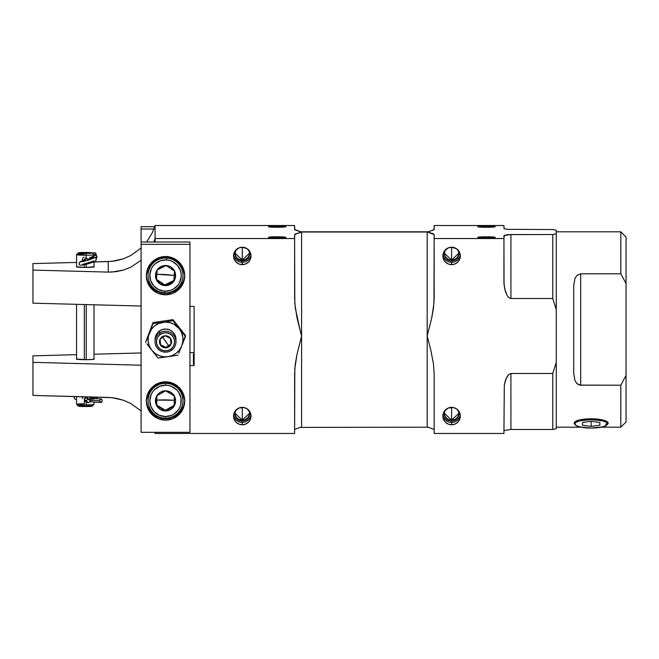 <?xml version="1.0" encoding="UTF-8"?>
<svg xmlns="http://www.w3.org/2000/svg" width="659" height="659" viewBox="0 0 659 659"><rect width="100%" height="100%" fill="white"/><g stroke="black" fill="none" stroke-linecap="round" stroke-linejoin="round"><path stroke-width="0.99" d="M626.05 421.958L620.819 427.189L620.819 385.21L579.656 385.103L577.045 383.695L574.977 380.663L573.717 373.496L573.717 285.504L574.977 278.345L577.045 275.305L580.694 273.79L620.819 273.79L620.819 231.811L556.27 231.811L620.819 231.811L620.819 273.79L626.05 283.576L626.05 421.958L626.05 375.424L620.819 385.21L580.694 385.21L577.045 383.695L574.977 380.663L573.717 373.496L573.717 285.504L574.977 278.345L577.045 275.305L580.694 273.79L580.694 385.21L580.694 273.79L620.819 273.79L626.05 283.576L626.05 375.424L620.819 385.21L620.819 427.189L601.247 427.189L620.819 427.189L626.05 421.958M556.27 427.189L581.081 427.189L556.27 427.189M626.05 237.042L626.05 283.576L626.05 237.042L620.819 231.811M605.992 423.861L605.703 424.569M194.133 364.328L193.491 364.262L194.133 364.328M248.632 410.104A7.323 7.307 0 0 1 242.281 421.06L242.281 420.129A7.323 7.307 180 0 0 249.588 413.284L242.281 420.129L242.281 407.369A8.724 8.699 0 0 1 251.005 416.068A8.724 8.699 0 0 1 242.281 424.775L242.281 422.452A8.724 8.699 180 0 0 250.922 414.906M457.964 410.104A7.323 7.307 0 0 1 451.613 421.06L451.613 420.129A7.323 7.307 180 0 0 458.919 413.284L451.613 420.129L451.613 407.369A8.724 8.699 0 0 1 460.328 416.068A8.724 8.699 0 0 1 451.613 424.775L451.613 422.452A8.724 8.699 180 0 0 460.254 414.906M457.964 249.975A7.323 7.307 0 0 1 451.613 260.923L451.613 260A7.323 7.307 180 0 0 458.919 253.155L451.613 260L451.613 247.232A8.724 8.699 0 0 1 460.328 255.939A8.724 8.699 0 0 1 451.613 264.638L451.613 262.315A8.724 8.699 180 0 0 460.254 254.778M248.632 249.975A7.323 7.307 0 0 1 242.281 260.923L242.281 260A7.323 7.307 180 0 0 249.588 253.155L242.281 260L242.281 247.232A8.724 8.699 0 0 1 251.005 255.939A8.724 8.699 0 0 1 242.281 264.638L242.281 262.315A8.724 8.699 180 0 0 250.922 254.778M477.775 237.372A8.724 0.577 180 0 1 486.499 236.795A8.724 0.577 180 0 1 495.222 237.372L486.499 236.795L477.775 237.372L486.499 237.957L495.222 237.372A8.724 0.577 180 0 1 486.499 237.957A8.724 0.577 180 0 1 477.775 237.372M477.775 226.688A8.724 0.577 180 0 1 486.499 226.103A8.724 0.577 180 0 1 495.222 226.688L486.499 226.103L477.775 226.688L486.499 227.264L495.222 226.688A8.724 0.577 180 0 1 486.499 227.264A8.724 0.577 180 0 1 477.775 226.688M268.444 226.688A8.724 0.577 180 0 1 277.167 226.103A8.724 0.577 180 0 1 285.891 226.688L277.167 226.103L268.444 226.688L277.167 227.264L285.891 226.688A8.724 0.577 180 0 1 277.167 227.264A8.724 0.577 180 0 1 268.444 226.688M268.444 237.372A8.724 0.577 180 0 1 277.167 236.795A8.724 0.577 180 0 1 285.891 237.372L277.167 236.795L268.444 237.372L277.167 237.957L285.891 237.372A8.724 0.577 180 0 1 277.167 237.957A8.724 0.577 180 0 1 268.444 237.372M94.006 358.974A8.896 0.593 180 0 1 94.179 359.089A8.896 0.593 180 0 1 85.283 359.682A8.896 0.593 180 0 1 76.386 359.089L87.021 359.674L93.504 359.32L94.179 359.089L93.504 358.858M93.504 266.615L94.006 266.722A8.896 0.593 180 0 1 94.179 266.837L85.283 267.43L76.386 266.837A8.896 0.593 180 0 1 76.559 266.722L77.062 266.615M428.91 427.403L427.189 427.189L427.189 232.026L301.591 232.026L301.591 427.189L301.591 336.008L296.97 354.534L295.314 363.925L294.614 373.496L294.614 433.474L155.063 433.474L155.063 432.312L155.063 433.474L294.614 433.474L294.804 368.686L296.97 354.534L301.591 336.008L300.356 331.37L301.591 336.008L301.591 232.026L294.614 234.53L294.614 298.511L295.306 308.017L300.356 331.37L296.954 317.407L294.804 303.28L294.614 238.533L155.063 238.533L155.063 242.018L155.063 238.533L153.86 242.018L155.063 238.533L294.614 238.533L294.804 234.209L301.591 232.026L427.189 232.026L432.732 233.583L434.166 234.53L433.968 303.321L431.81 317.473L427.189 336.008L427.189 231.811L428.91 231.597M194.133 306.419L194.133 365.597L194.133 306.419L189.949 306.419L194.133 306.419M32.95 303.165L32.95 263.592L76.559 262.43L32.95 263.592L32.95 270.091L108.249 272.101L116.042 271.681L123.628 270.025L130.82 267.183L141.1 260.305L130.82 267.183L123.628 270.025L112.162 272.043L108.249 272.101L108.249 261.582L116.042 260.75L123.628 258.699L130.82 255.47L141.1 248.039L130.82 255.47L123.628 258.699L112.162 261.326L94.006 261.961L108.249 261.582L108.249 272.101L32.95 270.091L32.95 303.165L141.1 306.04L32.95 303.165M146.595 242.018L152.237 232.866L155.063 225.526L155.063 238.533L155.063 225.526L294.614 225.526L155.063 225.526L152.237 232.866L146.595 242.018M194.133 352.581L189.949 352.581L194.133 352.581M32.95 362.343L32.95 355.835L76.559 354.674L32.95 355.835L32.95 362.343L141.1 365.218L32.95 362.343L32.95 395.408L112.162 397.674L123.628 400.301L130.82 403.53L141.1 410.961L130.82 403.53L123.628 400.301L116.042 398.25L108.249 397.418L32.95 395.408L32.95 362.343M154.7 432.312L155.063 433.474L154.7 432.312M94.006 266.722L94.179 266.837A8.896 0.593 180 0 1 85.283 267.43A8.896 0.593 180 0 1 76.386 266.837L76.559 266.722M189.949 365.597L194.133 365.597L189.949 365.597M233.632 414.906A8.724 8.699 180 0 0 242.281 422.452L242.281 424.775L245.618 424.108L248.443 422.221L250.338 419.396L251.005 416.068L250.338 412.74L247.125 408.835L243.978 407.534L238.945 408.028L235.024 411.232L233.558 416.068L234.225 419.396L236.111 422.221L238.945 424.108L242.281 424.775A8.724 8.699 0 0 1 233.558 416.068A8.724 8.699 0 0 1 242.281 407.369L242.281 421.06L246.351 419.824L249.044 416.546L249.464 412.32L248.369 409.684M233.632 254.778A8.724 8.699 180 0 0 242.281 262.315L242.281 264.638L245.618 263.979L248.443 262.093L250.338 259.267L251.005 255.939L250.338 252.611L247.125 248.707L242.281 247.232L238.945 247.899L235.024 251.104L233.558 255.939L234.225 259.267L236.111 262.093L238.945 263.979L242.281 264.638A8.724 8.699 0 0 1 233.558 255.939A8.724 8.699 0 0 1 242.281 247.232L242.281 260.923L246.351 259.695L249.044 256.417L249.464 252.191L248.369 249.555M294.614 225.526L294.614 229.53L301.591 232.026L294.804 229.843L294.614 225.526M294.614 429.47L300.356 427.279L294.614 429.47M429.619 231.416L434.166 229.53L434.166 225.526L503.937 225.526L434.166 225.526L433.968 229.851L428.416 231.721M434.166 373.496L434.166 433.474L434.166 373.496L433.474 363.99L434.166 373.496M434.166 429.47L428.416 427.279L434.166 429.47M299.861 427.403L427.189 427.189L427.189 336.008L430.772 349.929L433.474 363.99L430.772 349.929L427.189 336.008L431.81 317.473L433.465 308.082L434.166 298.511L434.166 238.533L503.937 238.533L503.937 282.077L504.736 289.087L507.257 295.718L508.764 297.571L510.923 298.511L552.786 298.511L556.27 309.722L556.27 230.279L556.27 233.78L552.786 234.53L508.764 234.596L504.3 235.312L503.937 238.533L434.166 238.533L434.166 234.53L427.189 232.026M299.861 231.597L301.591 232.026M300.356 231.721L299.145 231.408M556.27 428.721L556.27 309.722L556.27 362.285L552.786 373.496L510.923 373.496L508.756 374.436L506.17 378.398L504.3 385.235L503.937 433.474L434.166 433.474L503.937 433.474L504.3 385.235L505.354 380.622L507.265 376.281L508.756 374.436L510.923 373.496L510.923 429.47L552.786 429.47L556.27 428.721L556.27 362.285L552.786 373.496L510.923 373.496L510.923 429.47L552.786 429.47L552.786 373.496L552.786 429.47L556.27 428.721M442.963 414.906A8.724 8.699 180 0 0 451.613 422.452L451.613 424.775L454.949 424.108L457.774 422.221L459.669 419.396L460.328 416.068L459.669 412.74L456.456 408.835L453.31 407.534L448.268 408.028L444.355 411.232L442.889 416.068L443.548 419.396L445.443 422.221L448.268 424.108L451.613 424.775A8.724 8.699 0 0 1 442.889 416.068A8.724 8.699 0 0 1 451.613 407.369L451.613 421.06L455.682 419.824L458.376 416.546L458.796 412.32L457.7 409.684M442.963 254.778A8.724 8.699 180 0 0 451.613 262.315L451.613 264.638L454.949 263.979L457.774 262.093L459.669 259.267L460.328 255.939L459.669 252.611L456.456 248.707L451.613 247.232L448.268 247.899L444.355 251.104L442.889 255.939L443.548 259.267L445.443 262.093L448.268 263.979L451.613 264.638A8.724 8.699 0 0 1 442.889 255.939A8.724 8.699 0 0 1 451.613 247.232L451.613 260.923L455.682 259.695L458.376 256.417L458.796 252.191L457.7 249.555M503.937 430.566L510.923 429.47L503.937 430.566M503.937 225.526L503.937 228.434L507.257 229.34L552.786 229.53L556.27 230.279L552.786 229.53L507.257 229.34L504.028 228.591L503.937 225.526M510.923 234.53L510.923 298.511L552.786 298.511L552.786 234.53L510.923 234.53L510.923 298.511L508.764 297.571L507.257 295.718L505.354 291.385L504.036 284.433L503.937 235.625L510.923 234.53M94.006 354.212L141.1 352.96L94.006 354.212M194.133 353.85L193.433 353.949L193.482 364.254M77.062 358.858L76.386 359.089A8.896 0.593 180 0 1 76.559 358.974M193.433 364.229L193.433 353.949M250.338 256.944L248.443 259.77L245.618 261.656M243.978 262.15L240.576 262.15M238.945 261.656L236.111 259.77L234.225 256.944M236.186 249.555L234.95 253.616L236.186 257.677L239.472 260.371L242.281 260.923A7.323 7.307 0 0 1 235.922 249.975M234.966 253.155A7.323 7.307 180 0 0 242.281 260L234.966 253.155M459.669 256.944L457.774 259.77L454.949 261.656M453.31 262.15L449.908 262.15M448.268 261.656L445.443 259.77L443.548 256.944M445.517 249.555L444.281 253.616L445.517 257.677L448.804 260.371L451.613 260.923A7.323 7.307 0 0 1 445.253 249.975M444.298 253.155A7.323 7.307 180 0 0 451.613 260L444.298 253.155M459.669 417.073L457.774 419.898L454.949 421.785M453.31 422.279L449.908 422.279M448.268 421.785L445.443 419.898L443.548 417.073M445.517 409.684L444.421 412.32L444.841 416.546L447.535 419.824L451.613 421.06A7.323 7.307 0 0 1 445.253 410.104M444.298 413.284A7.323 7.307 180 0 0 451.613 420.129L444.298 413.284M250.338 417.073L248.443 419.898L245.618 421.785M243.978 422.279L240.576 422.279M238.945 421.785L236.111 419.898L234.225 417.073M236.186 409.684L235.09 412.32L235.51 416.546L238.212 419.824L242.281 421.06A7.323 7.307 0 0 1 235.922 410.104M234.966 413.284A7.323 7.307 180 0 0 242.281 420.129L234.966 413.284M556.27 309.722L556.27 233.78L552.786 234.53L552.786 298.511L556.27 309.722M165.524 294.812A19.185 19.144 0 0 1 146.339 275.668A19.185 19.144 0 0 1 165.524 256.524A19.185 19.144 -0 0 1 184.718 275.668A19.185 19.144 -0 0 1 165.524 294.812L165.524 293.304L165.524 294.812L158.185 293.354L151.957 289.202L147.797 282.991L146.339 275.668L147.797 268.337L151.957 262.125L158.185 257.982L165.524 256.524L172.872 257.982L179.091 262.125L183.251 268.337L184.718 275.668L183.251 282.991L179.091 289.202L172.872 293.354L165.524 294.812M146.356 274.91A19.185 19.144 180 0 0 165.524 293.304A19.185 19.144 180 0 0 184.701 274.91M165.524 420.129A19.185 19.144 0 0 1 146.339 400.985A19.185 19.144 0 0 1 165.524 381.841A19.185 19.144 -0 0 1 184.718 400.985A19.185 19.144 -0 0 1 165.524 420.129L165.524 418.622L165.524 420.129L158.185 418.671L151.957 414.527L147.797 408.316L146.339 400.985L147.797 393.662L151.957 387.451L158.185 383.299L165.524 381.841L172.872 383.299L179.091 387.451L183.251 393.662L184.718 400.985L183.251 408.316L179.091 414.527L172.872 418.671L165.524 420.129M146.356 400.227A19.185 19.144 180 0 0 165.524 418.622A19.185 19.144 180 0 0 184.701 400.227M189.949 242.018L189.949 244.341L141.1 244.341L141.1 242.018L189.949 242.018L141.1 242.018L141.1 432.312L189.949 432.312L189.949 242.018M189.949 244.341L141.1 244.341L141.1 432.312L189.949 432.312L189.949 244.341M147.797 406.801L151.957 413.012L158.185 417.163M161.785 418.251L169.272 418.251M172.872 417.163L179.091 413.012L183.251 406.801M147.797 281.484L151.957 287.695L158.185 291.846M161.785 292.934L169.272 292.934M172.872 291.846L179.091 287.695L183.251 281.484M141.1 229.011L141.1 226.688L154.7 226.688L141.1 226.688L141.1 242.018L141.1 229.011L153.885 229.011L141.1 229.011M165.524 274.515L174.231 275.437L173.894 280.503L164.857 284.935L156.488 279.342L164.857 284.935L164.857 285.578L167.477 285.413L172.156 283.115L173.894 281.146L175.574 276.22L174.561 271.121L171.134 267.2L168.778 266.038L163.572 265.692L158.893 267.991L157.155 269.959L155.475 274.877L156.488 279.984L159.923 283.897L164.857 285.578A10.074 10.05 0 0 1 157.155 269.959A10.074 10.05 0 0 1 166.2 265.528L157.155 269.959L156.488 279.984L164.857 285.578L173.894 281.146A10.074 10.05 -0 0 1 164.857 285.578L156.488 279.984L156.99 272.389L157.155 269.959L166.2 265.528A10.074 10.05 0 0 1 173.894 281.146L174.561 271.121L166.2 265.528L174.561 271.121L173.894 281.146L164.857 285.578L164.857 284.935L169.379 282.662L173.894 280.503L173.894 281.146L174.231 275.437L156.826 274.276L165.524 274.515M166.686 258.064L166.57 259.918A15.701 15.668 -0 0 1 181.192 276.599A15.701 15.668 -0 0 1 164.478 291.179L164.363 292.802A17.447 17.406 180 0 0 182.93 276.599A17.447 17.406 180 0 0 166.686 258.064A17.447 17.406 -0 0 1 182.971 275.437A17.447 17.406 -0 0 1 164.363 292.802A17.447 17.406 0 0 1 148.077 275.437A17.447 17.406 0 0 1 166.686 258.064L166.686 256.788L166.686 258.064A17.447 17.406 180 0 0 148.118 274.276A17.447 17.406 180 0 0 164.363 292.802L164.478 291.179L158.564 289.589L153.712 285.866L150.656 280.569L149.857 274.506L151.455 268.6L153.086 265.997L155.186 263.757L160.499 260.709L166.57 259.918L169.61 260.429L172.485 261.508L177.345 265.239L180.401 270.536L181.093 273.526L181.192 276.599L179.594 282.497L177.971 285.1L173.358 289.128L170.549 290.388L164.478 291.179A15.701 15.668 0 0 1 149.857 274.506A15.701 15.668 0 0 1 166.57 259.918L166.686 258.064M182.971 275.437L182.971 274.16A17.447 17.406 180 0 0 166.686 256.788L159.939 257.669L154.041 261.055L149.89 266.442L148.679 269.63L148.077 274.235M182.971 274.226L182.049 268.584L178.655 262.702L173.259 258.559L166.686 256.788A17.447 17.406 180 0 0 148.077 274.16L148.077 275.437M174.314 274.16L174.231 275.437L174.314 274.16M174.561 270.47L174.396 272.908L174.561 270.47M165.524 399.84L174.248 400.277L174.182 405.359L165.401 410.277L156.743 405.145L165.401 410.277L165.401 410.919L170.45 409.634L172.559 408.061L174.182 406.002L175.599 400.993L174.305 395.952L170.665 392.229L165.648 390.82L160.598 392.105L158.489 393.678L155.829 398.151L155.763 403.349L158.317 407.888L160.384 409.511L165.401 410.919A10.074 10.05 0 0 1 156.867 395.738A10.074 10.05 0 0 1 165.648 390.82L156.867 395.738L156.743 405.787L165.401 410.919L174.182 406.002A10.074 10.05 -0 0 1 165.401 410.919L156.743 405.787L156.801 400.713L156.867 395.738L165.648 390.82A10.074 10.05 0 0 1 174.182 406.002L174.305 395.952L165.648 390.82L174.305 395.952L174.281 398.39L174.182 406.002L165.401 410.919L165.401 410.277L169.8 407.756L174.182 405.359L174.182 406.002L174.248 400.277L156.801 400.062L165.524 399.84M165.738 383.349L165.722 385.202A15.701 15.668 -0 0 1 181.225 401.059A15.701 15.668 -0 0 1 165.335 416.537L165.31 418.16A17.447 17.406 180 0 0 182.971 400.969A17.447 17.406 180 0 0 165.738 383.349A17.447 17.406 -0 0 1 182.971 400.754A17.447 17.406 -0 0 1 165.31 418.16A17.447 17.406 0 0 1 148.077 400.754A17.447 17.406 0 0 1 165.738 383.349L165.738 382.072L165.738 383.349A17.447 17.406 180 0 0 148.086 400.54A17.447 17.406 180 0 0 165.31 418.16L165.335 416.537L159.338 415.269L154.288 411.809L150.944 406.685L149.824 400.68L151.092 394.7L152.583 392.006L154.56 389.658L159.692 386.322L165.722 385.202L168.778 385.548L171.711 386.471L176.76 389.93L178.688 392.327L180.961 398.003L180.887 404.115L179.956 407.04L178.474 409.733L174.083 414L171.356 415.417L165.335 416.537A15.701 15.668 0 0 1 149.824 400.68A15.701 15.668 0 0 1 165.722 385.202L165.738 383.349M182.971 400.754L182.971 399.478A17.447 17.406 180 0 0 165.738 382.072L159.05 383.316L153.341 387.022L149.494 392.616L148.077 399.494A17.447 17.406 180 0 1 165.738 382.072L172.394 383.48L178.012 387.319L181.719 393.011L182.971 399.692M174.264 399.008L174.248 400.277L174.264 399.008M174.305 395.309L174.281 397.748L174.305 395.309M165.524 341.148L168.515 345.629L166.043 347.384L160.565 344.822L160.055 338.817L160.565 345.258L159.503 342.326L160.055 339.253L162.073 336.864L165.014 335.802L168.086 336.354L170.483 338.364L171.546 341.296L170.994 344.369A6.046 6.03 0 0 1 168.984 346.758L168.515 346.041L170.994 344.369L168.984 346.758L166.043 347.82L162.962 347.268L160.565 345.258A6.046 6.03 0 0 1 165.014 335.802A6.046 6.03 0 0 1 170.483 338.364L165.014 335.802L160.055 339.253L160.565 345.258L166.043 347.82A6.046 6.03 0 0 1 160.565 345.258L160.055 339.253L162.534 337.474L165.014 335.802L170.483 338.364A6.046 6.03 0 0 1 170.994 344.369L170.483 338.364L170.994 344.369L168.515 346.041L168.984 346.758A6.046 6.03 0 0 1 166.043 347.82L168.515 346.041L166.043 347.82L160.565 345.258L160.565 344.822L163.308 346.074L166.043 347.82L168.515 345.629L162.534 337.062L165.524 341.148M159.536 333.149A10.47 10.445 0 0 1 175.994 341.716A10.47 10.445 0 0 1 171.513 350.283A10.47 10.445 180 0 0 174.108 335.744A10.47 10.445 180 0 0 159.536 333.149L160.335 334.385A9.069 9.053 0 0 1 172.963 336.634A9.069 9.053 0 0 1 170.714 349.237L171.513 350.283L170.714 349.237L173.169 346.692L174.454 343.397L174.388 339.871L172.963 336.634L170.417 334.187L167.122 332.902L163.58 332.968L160.335 334.385L157.888 336.93L156.595 340.217L156.669 343.751L158.086 346.988L160.639 349.435L163.934 350.72L167.468 350.654L170.714 349.237A9.069 9.053 0 0 1 158.086 346.988A9.069 9.053 0 0 1 160.335 334.385L159.536 333.149A10.47 10.445 180 0 0 156.941 347.688A10.47 10.445 180 0 0 171.513 350.283A10.47 10.445 0 0 1 155.063 341.716A10.47 10.445 0 0 1 159.536 333.149L159.536 330.917L159.536 333.149M169.775 344.764L168.515 345.629L169.775 344.764M148.736 346.321L157.971 357.928A20.058 20.017 180 0 0 158.234 358.035L168.333 356.667M170.533 356.346L177.839 355.185A20.058 20.017 180 0 0 178.062 355.012A20.058 20.017 0 0 1 177.839 355.185L168.037 356.708A17.447 17.406 0 0 1 151.834 350.267L157.971 357.928A20.058 20.017 0 0 0 158.234 358.035L168.037 356.708L163.481 356.774L159.066 355.654L155.096 353.438L151.834 350.267L149.502 346.362L148.267 341.996L148.201 337.449L149.321 333.042L145.655 342.128L152.987 323.758A20.058 20.017 0 0 1 153.209 323.585L153.209 322.523L172.815 319.681L172.815 320.744A20.058 20.017 0 0 1 173.086 320.842L173.086 319.788L185.352 335.307L185.352 336.362A20.058 20.017 0 0 1 185.393 336.65L185.393 335.588A20.058 20.017 180 0 0 185.352 335.307L185.352 336.362L179.223 328.709A17.447 17.406 0 0 1 181.727 345.934L185.393 335.588A20.058 20.017 180 0 0 185.352 335.307L173.086 319.788A20.058 20.017 180 0 0 172.815 319.681L172.815 320.744L163.012 322.267L153.209 323.585L153.209 322.523A20.058 20.017 180 0 0 152.987 322.704L152.188 325.81M181.653 346.132L178.754 353.306M179.446 328.989L181.546 332.614L182.79 336.98L182.848 341.527L181.727 345.934L185.393 336.65A20.058 20.017 180 0 0 185.352 336.362L183.952 334.632M163.638 322.169L163.012 322.267A17.447 17.406 0 0 1 179.223 328.709L173.086 320.842L173.086 319.788A20.058 20.017 180 0 0 172.815 319.681L153.209 322.523A20.058 20.017 180 0 0 152.987 322.704L145.655 342.128A20.058 20.017 180 0 0 145.697 342.408A20.058 20.017 0 0 1 145.655 342.128L151.545 329.08L154.717 325.826L158.63 323.495L165.285 322.086L169.808 322.613L174.042 324.294L179.223 328.709L173.086 320.842A20.058 20.017 180 0 0 172.815 320.744L165.508 321.897M149.428 332.787L149.321 333.042A17.447 17.406 0 0 1 163.012 322.267L153.209 323.585A20.058 20.017 180 0 0 152.987 323.758L149.321 333.042A17.447 17.406 0 0 0 151.834 350.267L146.792 343.833M181.727 345.934L179.503 349.896L176.332 353.15L172.419 355.473L168.037 356.708A17.447 17.406 0 0 0 181.727 345.934M175.978 340.028L175.393 335.999L173.301 332.498L170.03 330.06L166.068 329.055L162.023 329.648L158.514 331.732L156.076 334.994L155.063 339.525M155.12 340.604A10.47 10.445 0 0 1 164.017 329.154A10.47 10.445 0 0 1 175.928 340.604M76.559 396.57L76.559 404.346A8.724 0.577 0 0 0 86.247 404.923L86.247 401.784L87.037 401.619L86.247 401.784L84.385 400.672L86.247 401.784L86.049 406.545A6.977 0.461 -0 0 0 92.244 406.117L93.982 404.379A8.724 0.577 180 0 1 86.247 404.923A8.724 0.577 -0 0 0 94.006 404.346L94.006 402.039M94.006 257.529L94.006 254.654A8.724 0.577 180 0 1 86.247 255.231A8.724 0.577 -0 0 0 93.982 254.621L92.244 252.883A6.977 0.461 180 0 1 86.049 253.377L86.247 258.369L87.705 258.962L88.298 260.42L87.037 258.517L87.705 258.962M87.037 258.517L84.764 258.979L84.138 260.453L84.764 258.979L86.247 258.369L86.049 253.377A6.977 0.461 180 0 1 78.322 252.883A6.977 0.461 180 0 1 84.509 252.455L78.578 252.784L80.925 253.278L92.235 252.957L84.509 252.455A6.977 0.461 180 0 1 92.244 252.883M82.861 397.089L82.268 398.58M85.439 401.628L86.247 401.784L84.756 401.174L84.303 398.893L86.247 397.608L88.141 398.868L87.705 398.201M82.861 257.842L82.424 260.132M84.319 257.216L83.528 257.381M86.247 264.317L86.247 267.43L86.247 264.317M86.247 304.582L86.247 359.674L86.247 304.582M86.247 396.833L86.247 397.608L86.247 396.833M84.319 359.674L84.319 304.532M84.319 267.43L84.319 264.794M91.93 405.944L86.049 406.545L86.247 404.923A8.724 0.577 180 0 1 76.576 404.379A8.724 0.577 180 0 1 84.319 403.769L84.319 400.985M76.576 404.379L78.322 406.117A6.977 0.461 0 0 0 86.049 406.545L78.33 406.043M78.578 405.952L81.914 405.68M83.174 405.639L84.509 405.623M87.227 405.639L91.395 405.862M78.322 252.883L76.576 254.621A8.724 0.577 0 0 0 86.247 255.231A8.724 0.577 180 0 1 76.559 254.654A8.724 0.577 180 0 1 84.319 254.077M84.756 401.174L84.303 398.893L85.448 397.772L87.037 397.764M86.263 258.501L85.802 257.817M86.263 397.739L85.802 397.064M84.319 400.631L85.126 400.466M88.117 260.066A8.724 0.832 163.3 0 1 88.166 260.132L87.35 259.086A1.746 1.73 120.9 0 0 85.027 259.597A1.746 1.73 -59.1 0 1 88.117 260.066M94.015 255.816L91.65 256.919A1.746 1.178 68.3 0 1 91.799 256.878A1.746 1.178 68.3 0 1 93.133 257.611A1.746 1.178 -111.7 0 0 91.799 256.878C89.262 257.941 89.146 258.295 91.436 257.941L91.749 257.875M94.995 257.677A12.208 1.161 -16.7 0 0 96.972 256.359A12.208 1.161 163.3 0 1 94.995 257.677M96.057 255.33L96.115 254.053L94.006 255.017L96.115 254.053A1.746 1.425 -114.4 0 0 94.039 252.768M84.822 261.129L85.283 259.457L83.191 260.371A1.746 0.997 69.5 0 1 83.298 260.338C70.95 265.495 103.356 255.923 91.436 257.941L90.818 258.04M93.94 260.997L82.441 264.44L93.94 260.997M83.298 260.338A1.746 0.997 69.5 0 1 84.492 261.17A1.746 0.997 69.5 0 0 83.298 260.338C70.95 265.495 103.356 255.923 91.436 257.941C89.146 258.295 89.262 257.941 91.799 256.878M90.678 259.3L91.436 257.941L90.678 259.3M96.082 255.272A1.746 1.425 -114.4 0 0 96.115 254.053L95.357 252.974L93.726 252.957M85.695 397.69A1.746 1.73 -59.1 0 1 85.843 398.407M92.721 400.054L91.56 398.39L89.863 400.186L91.304 401.866L100.852 402.476A1.746 1.203 -86.4 0 1 99.756 400.82L90.135 400.211L91.288 401.866L89.863 401.644M91.189 398.431L90.135 400.211L99.756 400.82A1.746 1.203 -86.4 0 1 101.049 398.992A1.746 1.203 -86.4 0 1 102.17 400.647L101.42 402.311L100.11 402.023L99.847 400.145L100.506 399.156L101.816 399.445L102.17 400.647A1.746 1.203 -86.4 0 1 100.876 402.476M86.551 400.936A1.746 1.73 -59.1 0 1 89.187 399.428A1.746 1.73 -59.1 0 1 89.138 402.435A1.746 1.73 -59.1 0 1 86.551 400.936L84.146 399.494L88.29 402.665L89.517 402.147L90.019 400.911L89.517 399.683L88.29 399.181L87.062 399.7L86.551 400.936M94.006 399.123L95.003 397.599L92.013 397.904A1.746 1.137 86.7 0 1 92.919 398.473A1.746 1.137 86.7 0 0 92.038 397.904M607.244 424.61A16.994 4.399 0 0 0 608.158 423.185A16.994 4.399 180 0 0 591.164 418.786A16.994 4.399 180 0 0 574.162 423.185A16.994 4.399 0 0 0 575.076 424.61M574.821 423.861A16.343 4.226 0 0 1 591.164 419.626A16.343 4.226 0 0 1 607.507 423.861L606.264 425.475L602.713 426.851L591.164 428.086L579.607 426.851L576.065 425.475L574.821 423.861L576.065 422.238L579.607 420.87L591.164 419.626L602.713 420.87L606.264 422.238L607.507 423.861A16.343 4.226 0 0 1 606.98 424.923A16.343 4.226 0 0 1 591.164 428.086A16.343 4.226 0 0 1 575.348 424.923A16.343 4.226 0 0 1 574.821 423.861M574.162 423.144A16.994 4.399 0 0 1 591.164 418.786A16.994 4.399 0 0 1 608.158 423.144M591.164 426.464L599.888 425.162L599.888 422.559L591.164 421.249L582.441 422.559L582.441 425.162L591.164 426.464L591.164 421.249L599.888 422.559L599.888 425.162L591.164 426.464L582.441 425.162L582.441 422.559L591.164 421.249L591.164 426.464M301.591 231.811L427.189 231.811M148.077 400.754L148.077 399.478M175.994 341.716L175.994 339.443M155.063 341.716L155.063 338.322M94.006 261.73L94.006 266.961M94.006 304.787L94.006 359.204M94.006 397.039L94.006 398.547M76.559 254.654L76.559 266.961M76.559 304.326L76.559 359.204M96.057 258.641L96.914 257.62L96.708 255.816L94.006 255.025M92.73 253.361L93.998 252.784M83.191 260.371C79.904 261.689 78.627 262.71 79.36 263.435C78.182 265.626 81.139 265.734 88.232 263.757C97.483 260.807 95.662 260.667 96.214 259.317C96.601 257.751 95.053 257.274 91.585 257.891M86.156 258.369L87.35 259.086M93.133 258.32L93.265 258.204C92.977 258.822 81.625 262.167 81.469 261.738L81.634 261.763M88.578 260.008L89.385 258.056L91.65 256.919M76.559 399.593L74.591 398.893L74.055 397.608L74.442 396.52M89.154 399.412L86.156 397.616M97.458 398.761L96.502 397.501L94.674 397.056M87.392 402.418L84.344 400.59M88.553 399.914C89.352 398.209 90.505 397.542 92.013 397.904M91.543 398.39L101.074 398.992"/></g></svg>
